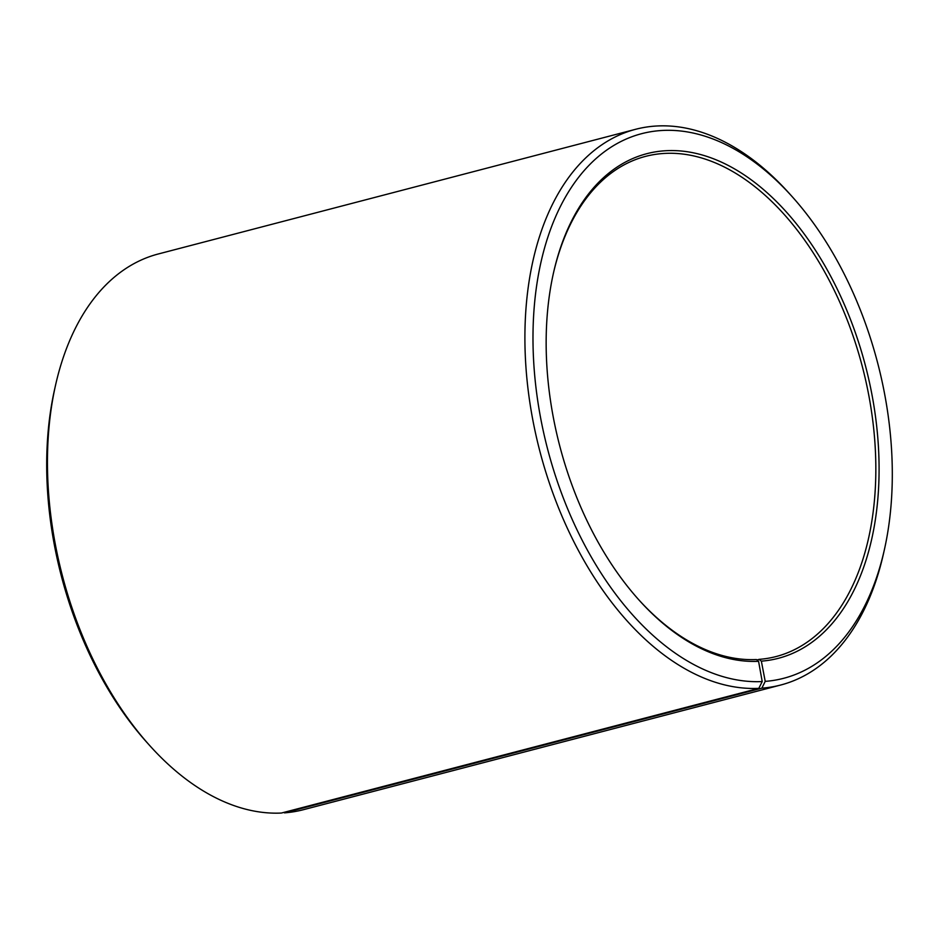 <?xml version="1.0" encoding="UTF-8"?>
<svg xmlns="http://www.w3.org/2000/svg" width="939" height="939" viewBox="0 0 939 939"><rect width="100%" height="100%" fill="white"/><g stroke="black" fill="none" stroke-linecap="round" stroke-linejoin="round"><path stroke-width="1.41" d="M553.282 273.789A258.46 156.625 -104.6 0 1 645.539 156.379A258.46 156.625 -104.6 0 1 665.328 153.386A258.46 156.625 -104.6 0 1 866.251 382.877A258.46 156.625 -104.6 0 1 776.177 656.525A258.46 156.625 -104.6 0 1 759.158 659.354L761.353 661.15L765.215 681.374L761.869 688.158L284.458 812.857L283.883 812.399M756.904 659.953L759.158 659.354M638.297 599.235A258.46 156.625 -104.6 0 0 756.4 659.53L758.571 661.314L762.21 681.561L758.806 688.346L281.383 813.045A287.181 174.032 -104.6 0 1 149.536 745.355L146.742 742.244A281.442 170.546 -104.6 0 1 54.591 389.439L55.507 385.354A287.181 174.032 -104.6 0 1 158.21 254L635.633 129.289A287.181 174.032 -104.6 0 1 657.617 125.955A287.181 174.032 -104.6 0 1 789.464 193.645L792.258 196.756A281.442 170.546 -104.6 0 1 884.409 549.561A281.442 170.546 -104.6 0 1 765.215 681.374M149.536 745.355A287.181 174.032 -104.6 0 1 55.507 385.354M758.806 688.346A287.181 174.032 -104.6 0 1 535.559 433.349A287.181 174.032 -104.6 0 1 635.633 129.289M762.21 681.561A281.442 170.546 -104.6 0 1 539.925 414.146A281.442 170.546 -104.6 0 1 663.051 130.427A281.442 170.546 -104.6 0 1 792.258 196.756M758.571 661.314A260.76 158.022 -104.6 0 1 638.849 599.857A260.76 158.022 -104.6 0 1 553.47 272.979A260.76 158.022 -104.6 0 1 666.69 150.674A260.76 158.022 -104.6 0 1 872.249 396.211A260.76 158.022 -104.6 0 1 761.353 661.15M884.409 549.561L883.493 553.646A287.181 174.032 -104.6 0 1 780.79 685.001A287.181 174.032 -104.6 0 1 761.869 688.158M780.79 685.001L303.367 809.711A287.181 174.032 -104.6 0 1 284.458 812.857"/></g></svg>
